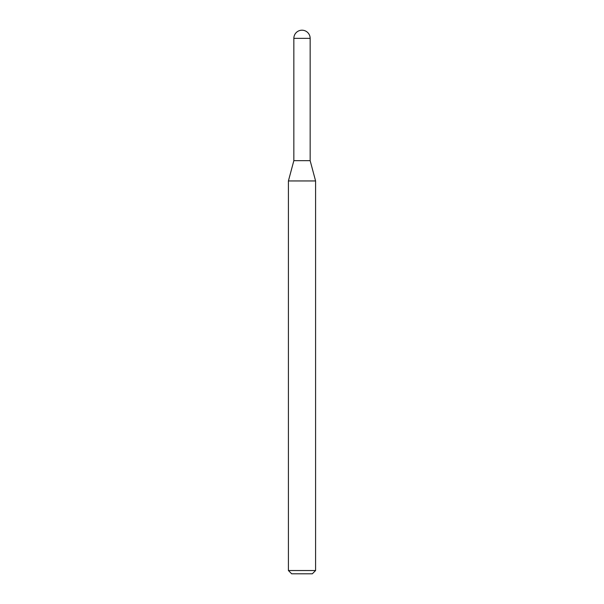 <?xml version="1.0" encoding="UTF-8"?>
<svg xmlns="http://www.w3.org/2000/svg" width="604" height="604" viewBox="0 0 604 604"><rect width="100%" height="100%" fill="white"/><g stroke="black" fill="none" stroke-linecap="round" stroke-linejoin="round"><path stroke-width="0.91" d="M288.41 180.951L315.59 180.951L310.154 160.664L293.846 160.664L310.154 160.664L310.154 38.354L293.846 38.354L293.846 160.664L288.41 180.951L288.41 570.538L315.59 570.538L312.328 573.8L291.672 573.8L288.41 570.538M310.154 38.354A8.154 8.154 0 0 0 302 30.2A8.154 8.154 0 0 0 293.846 38.354M315.59 180.951L315.59 570.538"/></g></svg>
